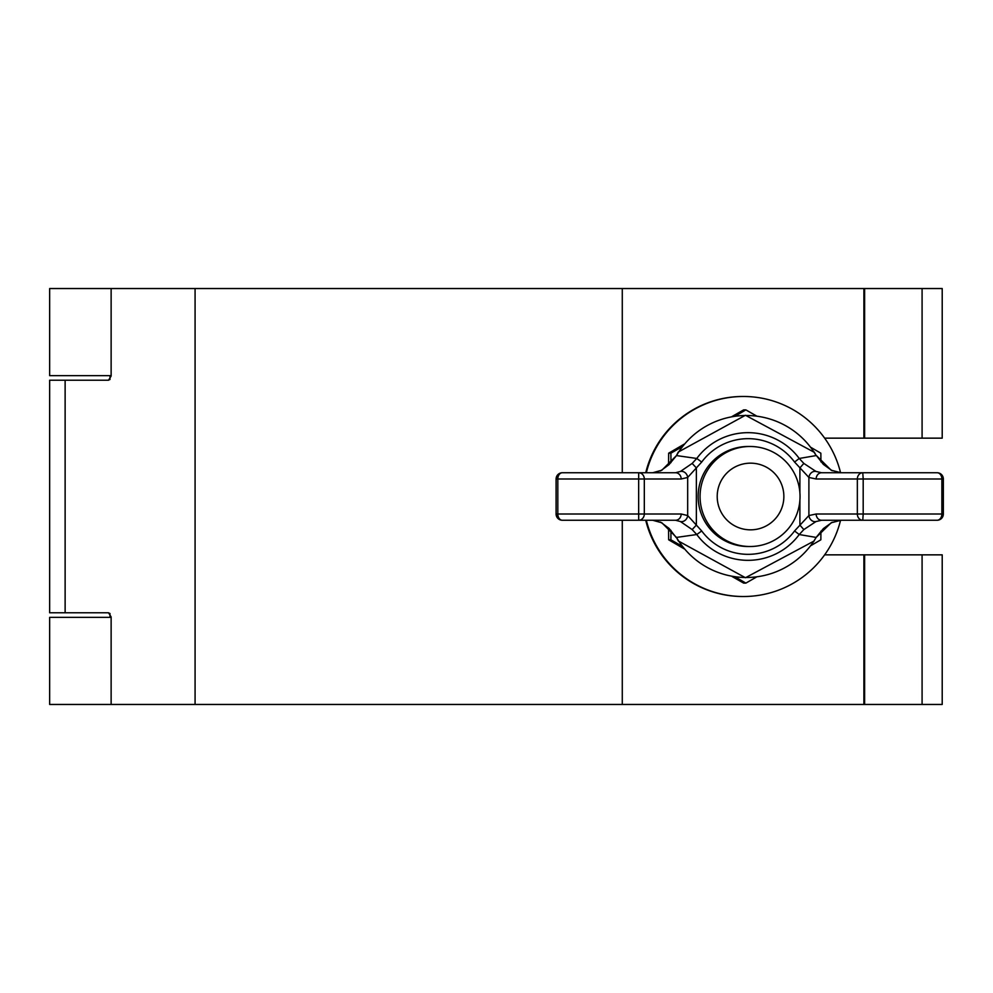 <?xml version="1.0" encoding="UTF-8"?>
<svg xmlns="http://www.w3.org/2000/svg" width="993" height="993" viewBox="0 0 993 993"><rect width="100%" height="100%" fill="white"/><g stroke="black" fill="none" stroke-linecap="round" stroke-linejoin="round"><path stroke-width="1.49" d="M922.087 704.459L922.087 554.851L942.208 554.851L942.208 704.459L49.65 704.459L49.65 617.361L111.129 617.361M111.129 375.639L49.65 375.639L49.65 288.541L863.898 288.541L863.898 438.149L864.618 438.149L864.618 288.541L863.898 288.541M108.014 380.232L109.975 379.525L109.975 375.639M49.687 612.768L65.128 612.768L65.128 380.232L108.535 380.232L111.129 376.062L111.129 288.541M49.687 380.232L65.128 380.232M109.975 617.361L109.975 613.475L108.014 612.768M864.618 438.149L942.208 438.149L942.208 288.541L864.618 288.541M922.087 554.851L824.649 554.851M864.618 704.459L864.618 554.851M863.898 704.459L863.898 554.851M824.649 438.149L863.898 438.149M622.276 704.459L622.276 520.258M622.276 472.742L622.276 288.541M111.129 704.459L111.129 616.938L108.535 612.768L65.128 612.768M750.534 529.84A33.34 33.328 90 0 0 783.862 496.5A33.34 33.328 90 0 0 750.534 463.16A33.34 33.328 90 0 0 717.207 496.5A33.34 33.328 90 0 0 750.534 529.84M750.05 446.49A50.01 49.985 -90 0 1 800.035 496.5A50.01 49.985 -90 0 1 750.05 546.51L748.139 546.51A50.01 49.985 -90 0 1 698.141 496.5A50.01 49.985 -90 0 1 748.139 446.49L750.05 446.49A50.01 49.985 -90 0 0 700.065 496.5A50.01 49.985 -90 0 0 750.05 546.51M678.492 452.249L676.469 455.576L696.763 458.468A63.837 63.8 -90 0 1 799.241 458.468L803.833 463.421L815.985 471.439L821.596 472.742L937.094 472.742L840.562 472.742A100.02 99.983 90 0 0 743.447 396.48L742.838 396.48A100.02 99.983 90 0 0 645.723 472.742M645.723 520.258A100.02 99.983 90 0 0 742.838 596.52L743.447 596.52A100.02 99.983 90 0 0 840.562 520.258L840.686 520.258M743.447 396.48A100.02 99.983 90 0 0 646.331 472.742M646.331 520.258A100.02 99.983 90 0 0 743.447 596.52M670.958 530.374L670.896 539.807L668.661 539.807L684.103 548.806M732.077 576.499L743.645 583.114L745.867 583.114L756.356 577.119M735.403 577.02L745.867 583.114M670.896 539.807L681.968 546.15M810.983 545.554L820.851 539.807L820.926 531.131M810.983 447.446L820.851 453.193L820.926 461.869M756.356 415.881L745.867 409.886L743.645 409.886L732.077 416.501M684.103 444.194L668.661 453.193L668.562 465.047M681.968 446.85L670.896 453.193L668.661 453.193M745.867 409.886L735.403 415.98M668.562 527.953L668.661 539.807M670.896 453.193L670.958 462.626M678.529 540.8A80.992 80.954 90 0 0 814.074 540.8L816.147 537.424L799.241 534.532A63.837 63.8 -90 0 1 696.763 534.532L676.469 537.424L678.492 540.751M821.596 472.742A6.256 5.437 90 0 0 816.159 478.998L808.898 477.447L794.561 462.043L799.241 458.468L816.147 455.576L814.074 452.2A80.992 80.954 90 0 0 678.529 452.2M638.698 520.258L562.336 520.258A6.256 4.518 -90 0 1 557.818 514.002L638.66 514.002L638.66 478.998L557.818 478.998L557.818 514.002L556.092 514.002A6.256 6.256 0 0 0 562.336 520.258A6.256 4.655 -90 0 1 557.681 514.002L556.092 514.002L556.092 478.998L557.818 478.998A6.256 4.518 -90 0 1 562.336 472.742L675.563 472.742L680.453 471.439L692.158 463.421L696.763 458.468L701.703 462.043L687.677 477.447L681.186 478.998L644.308 478.998L644.308 514.002L681.186 514.002L687.677 515.553L701.703 530.957L696.763 534.532L692.158 529.579L680.453 521.561L675.563 520.258L638.698 520.258A6.256 5.61 -90 0 0 644.308 514.002L638.66 514.002L638.698 520.258M814.074 540.8L816.147 537.424L831.166 522.79L841.009 520.258L937.094 520.258L821.596 520.258L815.985 521.561L803.833 529.579L799.241 534.532L794.561 530.957L808.898 515.553L816.159 514.002A6.256 5.437 90 0 0 821.596 520.258M661.872 522.79A6.256 4.369 118.8 0 1 661.09 522.492L652.711 520.258L661.872 522.79L676.469 537.424L678.256 540.937L745.445 577.74L814.248 540.937M831.166 470.21L816.345 455.502L823.396 464.426L831.762 470.434A6.256 4.133 117.3 0 0 831.166 470.21L841.009 472.742L937.094 472.742A6.256 4.766 90 0 1 941.86 478.998L863.19 478.998L863.19 514.002L941.86 514.002L941.86 478.998L943.35 478.998L941.86 478.998M661.872 470.21L652.711 472.742L661.09 470.508A6.256 4.369 61.2 0 1 661.872 470.21L676.469 455.576L678.256 452.063L745.445 415.26L814.074 452.2M681.186 514.002A6.256 5.61 90 0 1 675.563 520.258M680.453 471.439A6.256 5.486 64 0 1 687.677 477.447L687.677 515.553A6.256 5.486 116 0 1 680.453 521.561M692.158 463.421L696.366 467.914L696.366 525.086L692.158 529.579M675.563 472.742A6.256 5.61 90 0 1 681.186 478.998M676.159 537.498L669.145 528.499L661.09 522.492A6.256 4.369 118.8 0 1 660.506 522.07M799.899 500.249L799.899 525.086L803.833 529.579M815.985 471.439A6.256 5.325 113.6 0 0 808.898 477.447L808.898 515.553A6.256 5.325 66.4 0 0 815.985 521.561M831.166 522.79A6.256 4.133 62.7 0 0 831.762 522.566L823.433 528.537L816.172 537.374M803.833 463.421L799.899 467.914L799.899 492.751M660.506 470.93A6.256 4.369 61.2 0 1 661.09 470.508L668.959 464.687L676.37 455.737M941.86 514.002L943.35 514.002L941.86 514.002A6.256 4.766 90 0 1 937.094 520.258L841.009 520.258L831.762 522.566A6.256 4.133 62.7 0 0 832.233 522.256M816.172 455.626L814.248 452.063M832.233 470.744A6.256 4.133 117.3 0 0 831.762 470.434L841.009 472.742M922.087 438.149L922.087 288.541M195.075 704.459L195.075 288.541M794.561 462.043A57.83 57.805 90 0 0 701.703 462.043M701.703 530.957A57.83 57.805 90 0 0 794.561 530.957M816.159 514.002L857.344 514.002L857.344 478.998L816.159 478.998M644.308 478.998A6.256 5.61 -90 0 0 638.698 472.742L638.66 478.998L644.308 478.998M557.681 478.998L556.092 478.998A6.256 6.256 0 0 1 562.336 472.742A6.256 4.655 90 0 0 557.681 478.998M857.344 514.002A6.256 5.437 90 0 0 862.78 520.258L863.19 514.002L857.344 514.002M857.344 478.998L863.19 478.998L862.78 472.742A6.256 5.437 90 0 0 857.344 478.998M49.65 612.768L49.65 380.232M937.094 520.258A6.256 6.256 0 0 0 943.35 514.002L943.35 478.998A6.256 6.256 0 0 0 937.094 472.742"/></g></svg>
